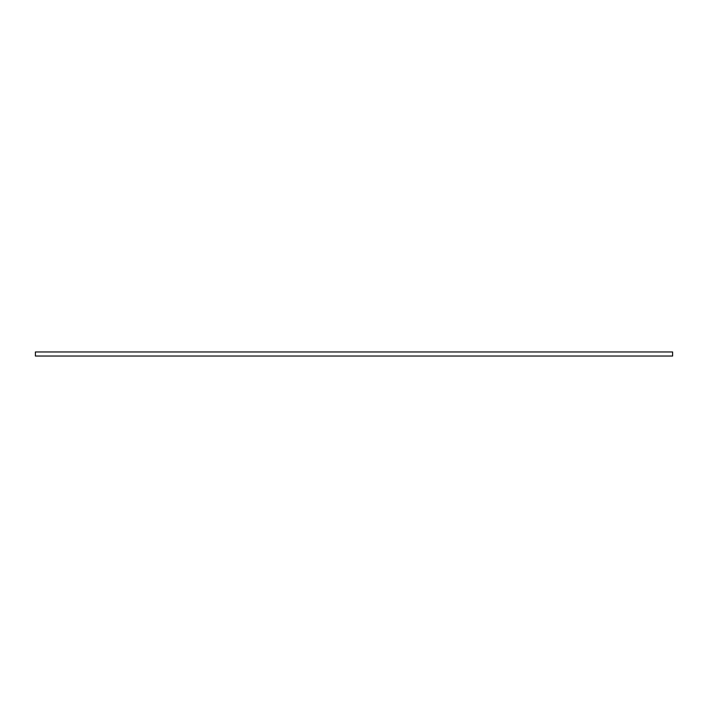 <?xml version="1.0" encoding="UTF-8"?>
<svg xmlns="http://www.w3.org/2000/svg" width="708" height="708" viewBox="0 0 708 708"><rect width="100%" height="100%" fill="white"/><g stroke="black" fill="none" stroke-linecap="round" stroke-linejoin="round"><path stroke-width="1.06" d="M35.4 351.964L35.4 356.036L672.6 356.036L672.6 351.964L35.4 351.964"/></g></svg>
